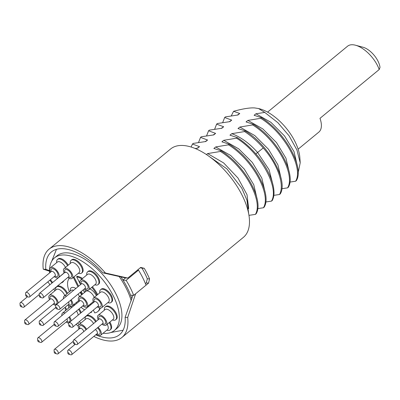 <?xml version="1.0" encoding="UTF-8"?>
<svg xmlns="http://www.w3.org/2000/svg" width="400" height="400" viewBox="0 0 400 400"><rect width="100%" height="100%" fill="white"/><g stroke="black" fill="none" stroke-linecap="round" stroke-linejoin="round"><path stroke-width="0.6" d="M112.445 319.945A8.26 4.09 -129.5 0 0 115.69 319.755A8.26 4.09 -129.5 0 0 110.63 308A8.26 4.09 -129.5 0 0 105.185 307.01A8.26 4.09 -129.5 0 0 104.38 310.16M105.185 307.01L105.83 306.48A8.26 4.09 50.5 0 1 111.275 307.47A8.26 4.09 50.5 0 1 116.335 319.225L115.69 319.755M103.045 333.28A47.06 23.315 -129.5 0 0 104.065 333.365A47.06 23.315 50.5 0 0 114.37 330.495A47.06 23.315 50.5 0 0 108.44 287.495A47.06 23.315 50.5 0 0 64.815 254.99A47.06 23.315 -129.5 0 0 54.51 257.865A47.06 23.315 -129.5 0 0 49.6 272.94M53.915 288.915A47.06 23.315 -129.5 0 0 54.805 290.865M65.07 307.3A47.06 23.315 -129.5 0 0 66.855 309.5M79.22 321.735A47.06 23.315 -129.5 0 0 80.885 323.045M66.905 293.84A8.26 4.09 -129.5 0 0 58.305 286.48A8.26 4.09 -129.5 0 0 56.495 286.985L57.14 286.455A8.26 4.09 50.5 0 1 58.945 285.95A8.26 4.09 50.5 0 1 67.545 293.31M63.755 280.805A8.26 4.09 50.5 0 1 63.05 281.88L62.41 282.41A8.26 4.09 -129.5 0 0 63.11 281.34M67.575 265.71A8.26 4.09 -129.5 0 0 66.495 264.015A8.26 4.09 -129.5 0 0 57.485 259.47L58.13 258.94A8.26 4.09 50.5 0 1 67.14 263.485A8.26 4.09 50.5 0 1 68.22 265.18M71.11 260.305L71.755 259.775A8.26 4.09 50.5 0 1 77.8 261.215A8.26 4.09 50.5 0 1 82.895 268.57A8.26 4.09 50.5 0 1 82.26 272.525L81.62 273.055A8.26 4.09 -129.5 0 0 82.25 269.1A8.26 4.09 -129.5 0 0 77.155 261.745A8.26 4.09 -129.5 0 0 71.11 260.305A8.26 4.09 -129.5 0 0 70.31 263.46M87.58 271.85L88.22 271.32A8.26 4.09 50.5 0 1 96.105 274.48A8.26 4.09 50.5 0 1 99.24 283.44A8.26 4.09 50.5 0 1 98.73 284.065L98.085 284.595A8.26 4.09 -129.5 0 0 98.6 283.97A8.26 4.09 -129.5 0 0 95.46 275.01A8.26 4.09 -129.5 0 0 87.58 271.85A8.26 4.09 -129.5 0 0 87.065 272.475A8.26 4.09 -129.5 0 0 86.775 275M100.595 289.685L101.235 289.155A8.26 4.09 50.5 0 1 103.045 288.655A8.26 4.09 50.5 0 1 110.7 294.355A8.26 4.09 50.5 0 1 111.745 301.905L111.1 302.435A8.26 4.09 -129.5 0 0 110.06 294.89A8.26 4.09 -129.5 0 0 102.4 289.185A8.26 4.09 -129.5 0 0 100.595 289.685A8.26 4.09 -129.5 0 0 99.79 292.84M109.85 322.085A8.26 4.09 50.5 0 1 110.75 329.415L110.11 329.945A8.26 4.09 -129.5 0 0 109.205 322.615M95.625 321.855A8.26 4.09 -129.5 0 0 85.975 316.365L86.62 315.835A8.26 4.09 50.5 0 1 96.27 321.325M74.05 304.375A8.26 4.09 50.5 0 1 74.94 304.855M79.165 308.84A8.26 4.09 50.5 0 1 81.17 312.665M90.415 312.51A21.895 10.85 -129.5 0 0 90.95 312.645L91.595 312.115L91.39 311.71M88.745 306.425L88.39 305.715M82.565 294.085L81.265 291.49M78.62 286.205L73.95 276.885M93.335 310.105L94.725 312.88A21.895 10.85 -129.5 0 0 97.725 311.605L98.365 311.075A21.895 10.85 -129.5 0 0 100.27 308.13M97.67 294.585A21.895 10.85 -129.5 0 0 92.405 286.79M82.62 278.425A21.895 10.85 -129.5 0 0 77.285 276.24L76.645 276.77L80.565 284.6M114.37 330.495L116.945 328.37A47.06 23.315 50.5 0 0 111.015 285.37A47.06 23.315 50.5 0 0 67.39 252.87A47.06 23.315 -129.5 0 0 57.085 255.74L54.51 257.865M120.895 276.835A53.015 26.265 50.5 0 1 123.045 280.14A53.015 26.265 50.5 0 1 130.575 295.175A53.015 26.265 50.5 0 1 131.87 298.95M123 280.07L125.59 277.93M95.755 334.81A53.59 26.55 50.5 0 0 107.815 337.955A53.59 26.55 -129.5 0 0 119.555 334.685A53.59 26.55 -129.5 0 0 125.125 317.31L132.91 295.315M149.57 278.91L147.315 278.775L146.265 282.975L148.535 283.115L149.57 278.91A57.24 28.36 -129.5 0 0 144.26 268.31L140.685 267.44L127.795 278.065L125.52 277.925L102.86 272.845A53.59 26.55 -129.5 0 0 63.125 248.705A53.59 26.55 50.5 0 0 51.385 251.975A53.59 26.55 50.5 0 0 45.815 269.35L49.52 270.6M147.315 278.775A53.59 26.55 -129.5 0 0 142.005 268.17L140.305 267.755M146.265 282.975L145.435 283.655M125.125 317.31L127.685 317.465L135.64 293.74M148.535 283.115L133.68 295.365L130.575 295.175M144.26 268.31L142.005 268.17M102.86 272.845L105.42 273.005A57.24 28.36 -129.5 0 0 61.6 245.665A57.24 28.36 50.5 0 0 49.065 249.16A57.24 28.36 50.5 0 0 43.255 269.19L45.815 269.35M127.795 278.065L105.42 273.005M43.255 269.19L49.52 271.21M79.195 324.44A53.59 26.55 50.5 0 1 77.58 323.09M65.36 307.66L65.41 310.69M93.81 336.41A57.24 28.36 50.5 0 0 109.34 340.995A57.24 28.36 -129.5 0 0 121.875 337.5A57.24 28.36 -129.5 0 0 127.685 317.465M78.29 326.17A57.24 28.36 50.5 0 1 76.105 324.31M121.875 337.5L243.42 237.325A57.24 28.36 -129.5 0 0 236.205 185.025A57.24 28.36 -129.5 0 0 183.145 145.49A57.24 28.36 50.5 0 0 170.61 148.985L49.065 249.16M208.625 156.05L226.88 168.845L241.795 188.19L246.985 200.285A44.18 21.89 50.5 0 1 247.955 210.49M195.11 148.465L197.7 148.16L199.525 146.655L192.48 144.03L193.225 143.415L205.745 141.53L207.575 140.025L200.53 137.395L201.27 136.785L213.79 134.895L215.62 133.39L208.575 130.765L209.32 130.15L221.84 128.265L223.665 126.76L216.625 124.13L217.365 123.52L229.885 121.635L231.715 120.125L224.67 117.5L225.415 116.885L237.935 115L239.76 113.495L233.555 111.305C242.97 108.72 250.035 107.6 254.745 107.945L258.555 108.535L264.775 112.42L255.92 113.78L254.095 115.285L261.42 117.68L260.675 118.295L247.875 120.41L246.045 121.92L253.375 124.315L252.63 124.925L239.83 127.045L238 128.55L245.325 130.945L244.58 131.56L231.78 133.675L229.95 135.185L237.28 137.575L236.535 138.19L223.735 140.31L221.905 141.815L229.23 144.21L228.485 144.825L215.685 146.94L213.86 148.45L221.185 150.84L220.44 151.455L207.64 153.575L206.445 154.56M246.985 200.285L248.675 213.715M248.96 215.34L255.385 214.395L256.13 213.78C264.23 200.91 245.45 165.695 221.185 150.84M257.69 208.62L263.435 207.76L264.175 207.145C272.275 194.28 253.5 159.065 229.23 144.21M265.735 201.99L271.48 201.13L272.225 200.515C277.55 191.23 270.55 170.535 255.94 153.985C250.205 147.395 243.985 141.93 237.28 137.575M273.785 195.355L279.525 194.495L280.27 193.88C288.37 181.015 269.59 145.795 245.325 130.945M281.83 188.725L287.575 187.865L288.32 187.25C296.415 174.38 277.64 139.165 253.375 124.315M289.88 182.09L295.62 181.23L296.365 180.62C304.465 167.75 285.685 132.535 261.42 117.68M248.68 208.645L247.015 194.695L237.96 177.995L223.67 162.955L207.64 153.575M220.44 151.455C244.705 166.31 263.485 201.525 255.385 214.395M257.055 198.705L253.76 184.72L244.295 169.105L230.63 155.46L215.685 146.94M228.485 144.825C252.755 159.675 271.53 194.89 263.435 207.76M265.105 192.075L261.81 178.085L252.34 162.475L238.68 148.83L223.735 140.31M236.535 138.19C260.8 153.045 279.58 188.26 271.48 201.13M273.15 185.44L269.07 169.705L257.58 152.465C249.465 143.355 240.865 137.09 231.78 133.675M244.58 131.56C251.285 135.91 257.505 141.38 263.24 147.965C277.855 164.515 284.855 185.21 279.525 194.495M281.2 178.81L277.9 164.82L268.435 149.21L254.775 135.565L239.83 127.045M252.63 124.925C276.895 139.78 295.675 174.995 287.575 187.865M289.245 172.175L285.95 158.19L276.485 142.58L262.82 128.93L247.875 120.41M295.62 181.23C303.72 168.36 284.94 133.145 260.675 118.295M297.295 165.545L293.995 151.56L284.53 135.945L270.87 122.3L255.92 113.78M264.775 112.42L277.885 122.69L289.145 135.895L296.945 149.985L300.205 162.8L298.105 173.125M300.205 162.8L299.84 157.54A38.415 19.035 -129.5 0 0 259.7 108.84L258.555 108.535M231.285 115.88L233.555 111.305M239.76 113.495L237.385 115.06M222.675 122.6L224.67 117.5M231.715 120.125L229.335 121.69M214.63 129.235L216.625 124.13M223.665 126.76L221.29 128.325M206.58 135.865L208.575 130.765M215.62 133.39L213.24 134.955M198.535 142.5L200.53 137.395M207.575 140.025L205.195 141.59M191.1 147.02L192.48 144.03M199.525 146.655L197.145 148.22M123.045 280.14L126.15 280.33A58.01 28.74 50.5 0 1 133.68 295.365M137.485 270.08L138.51 270.14A58.01 28.74 50.5 0 1 146.04 285.175M126.15 280.33L138.51 270.14M56.495 286.985A8.26 4.09 -129.5 0 0 55.69 290.135M58.2 303.03A6.34 3.14 -129.5 0 0 55.57 297.735A6.34 3.14 -129.5 0 0 50.865 294.87A6.34 3.14 -129.5 0 0 49.475 295.26A6.34 3.14 -129.5 0 0 49.515 299.705M53.18 304.15A6.34 3.14 -129.5 0 0 55.7 305.365M25.73 324.065L27.605 324.565A2.88 1.43 -129.5 0 0 27.93 324.62A2.88 1.43 -129.5 0 0 28.56 324.445A2.88 1.43 -129.5 0 0 28.195 321.81A2.88 1.43 -129.5 0 0 25.525 319.82A2.88 1.43 -129.5 0 0 24.895 320A2.88 1.43 -129.5 0 0 24.595 320.915L24.725 322.845A0.96 0.475 -129.5 0 0 25.73 324.065A0.96 0.475 -129.5 0 0 25.84 324.08A0.96 0.475 -129.5 0 0 26.03 323.32A0.96 0.475 -129.5 0 0 25.04 322.485A0.96 0.475 -129.5 0 0 24.725 322.845M61.22 282.895A8.26 4.09 -129.5 0 0 62.41 282.41M52.545 282.58A6.34 3.14 -129.5 0 0 50.365 279.775M21.14 306.74L23.01 307.245A2.88 1.43 -129.5 0 0 23.965 307.125A2.88 1.43 -129.5 0 0 22.2 303.02A2.88 1.43 -129.5 0 0 20.3 302.675A2.88 1.43 -129.5 0 0 20 303.59L20.135 305.525A0.96 0.475 -129.5 0 0 20.825 306.585A0.96 0.475 -129.5 0 0 21.14 306.74A0.96 0.475 -129.5 0 0 21.545 306.305A0.96 0.475 -129.5 0 0 20.87 305.335A0.96 0.475 -129.5 0 0 20.135 305.525M57.485 259.47A8.26 4.09 -129.5 0 0 56.68 262.625M54.17 276.64A6.34 3.14 -129.5 0 0 58.53 277.53A6.34 3.14 -129.5 0 0 57.38 271.235A6.34 3.14 -129.5 0 0 50.465 267.745A6.34 3.14 -129.5 0 0 50.505 272.195M26.72 296.55L28.595 297.055A2.88 1.43 -129.5 0 0 29.55 296.935A2.88 1.43 -129.5 0 0 29.03 294.07A2.88 1.43 -129.5 0 0 25.885 292.485A2.88 1.43 -129.5 0 0 25.585 293.4L25.72 295.335A0.96 0.475 -129.5 0 0 25.995 295.985A0.96 0.475 -129.5 0 0 26.72 296.55A0.96 0.475 -129.5 0 0 26.865 295.56A0.96 0.475 -129.5 0 0 26.095 294.98A0.96 0.475 -129.5 0 0 25.72 295.335M78.37 273.24A8.26 4.09 -129.5 0 0 81.62 273.055M67.8 277.475A6.34 3.14 -129.5 0 0 72.155 278.365A6.34 3.14 -129.5 0 0 72.645 275.33A6.34 3.14 -129.5 0 0 68.73 269.685A6.34 3.14 -129.5 0 0 64.095 268.58A6.34 3.14 -129.5 0 0 63.61 271.615A6.34 3.14 -129.5 0 0 64.135 273.03M40.35 297.385L42.22 297.89A2.88 1.43 -129.5 0 0 43.175 297.77A2.88 1.43 -129.5 0 0 43.4 296.39A2.88 1.43 -129.5 0 0 41.62 293.825A2.88 1.43 -129.5 0 0 39.51 293.32A2.88 1.43 -129.5 0 0 39.21 294.235L39.345 296.17A0.96 0.475 -129.5 0 0 39.37 296.325A0.96 0.475 -129.5 0 0 40.35 297.385A0.96 0.475 -129.5 0 0 40.74 296.89A0.96 0.475 -129.5 0 0 39.935 295.89A0.96 0.475 -129.5 0 0 39.345 296.17M94.84 284.78A8.26 4.09 -129.5 0 0 98.085 284.595M84.265 289.015A6.34 3.14 -129.5 0 0 88.62 289.905A6.34 3.14 -129.5 0 0 89.015 289.425A6.34 3.14 -129.5 0 0 86.61 282.55A6.34 3.14 -129.5 0 0 80.56 280.12A6.34 3.14 -129.5 0 0 80.165 280.605A6.34 3.14 -129.5 0 0 80.6 284.57M56.815 308.93L58.685 309.43A2.88 1.43 -129.5 0 0 59.64 309.31A2.88 1.43 -129.5 0 0 59.82 309.09A2.88 1.43 -129.5 0 0 58.725 305.965A2.88 1.43 -129.5 0 0 55.975 304.865A2.88 1.43 -129.5 0 0 55.8 305.08A2.88 1.43 -129.5 0 0 55.675 305.78L55.81 307.71A0.96 0.475 -129.5 0 0 56.815 308.93A0.96 0.475 -129.5 0 0 57.195 308.815A0.96 0.475 -129.5 0 0 56.765 307.705A0.96 0.475 -129.5 0 0 55.85 307.48A0.96 0.475 -129.5 0 0 55.81 307.71M107.855 302.62A8.26 4.09 -129.5 0 0 109.29 302.94A8.26 4.09 -129.5 0 0 111.1 302.435M97.28 306.855A6.34 3.14 -129.5 0 0 100.25 308.13A6.34 3.14 -129.5 0 0 101.635 307.745A6.34 3.14 -129.5 0 0 100.84 301.95A6.34 3.14 -129.5 0 0 94.96 297.575A6.34 3.14 -129.5 0 0 93.575 297.96A6.34 3.14 -129.5 0 0 93.615 302.41M69.83 326.765L71.7 327.27A2.88 1.43 -129.5 0 0 72.025 327.325A2.88 1.43 -129.5 0 0 72.655 327.15A2.88 1.43 -129.5 0 0 72.295 324.515A2.88 1.43 -129.5 0 0 69.625 322.525A2.88 1.43 -129.5 0 0 68.99 322.7A2.88 1.43 -129.5 0 0 68.69 323.615L68.825 325.55A0.96 0.475 -129.5 0 0 69.83 326.765A0.96 0.475 -129.5 0 0 69.94 326.785A0.96 0.475 -129.5 0 0 70.125 326.02A0.96 0.475 -129.5 0 0 69.135 325.185A0.96 0.475 -129.5 0 0 68.825 325.55M101.87 324.175A6.34 3.14 -129.5 0 0 102.05 324.305A6.34 3.14 -129.5 0 0 106.23 325.065A6.34 3.14 -129.5 0 0 102.345 316.045A6.34 3.14 -129.5 0 0 98.165 315.285A6.34 3.14 -129.5 0 0 98.205 319.73M74.42 344.09L76.295 344.59A2.88 1.43 -129.5 0 0 77.25 344.47A2.88 1.43 -129.5 0 0 75.485 340.37A2.88 1.43 -129.5 0 0 73.585 340.025A2.88 1.43 -129.5 0 0 73.285 340.94L73.42 342.87A0.96 0.475 -129.5 0 0 74.105 343.935A0.96 0.475 -129.5 0 0 74.42 344.09A0.96 0.475 -129.5 0 0 74.83 343.655A0.96 0.475 -129.5 0 0 74.15 342.685A0.96 0.475 -129.5 0 0 73.42 342.87M106.86 330.135A8.26 4.09 -129.5 0 0 110.11 329.945M96.29 334.365A6.34 3.14 -129.5 0 0 100.645 335.255A6.34 3.14 -129.5 0 0 99.5 328.96A6.34 3.14 -129.5 0 0 98.065 327.315M68.84 354.28L70.71 354.78A2.88 1.43 -129.5 0 0 71.665 354.66A2.88 1.43 -129.5 0 0 71.145 351.8A2.88 1.43 -129.5 0 0 68 350.215A2.88 1.43 -129.5 0 0 67.7 351.13L67.835 353.06A0.96 0.475 -129.5 0 0 68.11 353.71A0.96 0.475 -129.5 0 0 68.84 354.28A0.96 0.475 -129.5 0 0 68.985 353.285A0.96 0.475 -129.5 0 0 68.21 352.705A0.96 0.475 -129.5 0 0 67.835 353.06M85.975 316.365A8.26 4.09 -129.5 0 0 85.17 319.515M86.62 329.28A6.34 3.14 -129.5 0 0 78.955 324.64A6.34 3.14 -129.5 0 0 78.47 327.67A6.34 3.14 -129.5 0 0 78.995 329.085M55.21 353.445L57.085 353.945A2.88 1.43 -129.5 0 0 58.04 353.825A2.88 1.43 -129.5 0 0 58.26 352.445A2.88 1.43 -129.5 0 0 56.48 349.88A2.88 1.43 -129.5 0 0 54.375 349.38A2.88 1.43 -129.5 0 0 54.075 350.295L54.21 352.225A0.96 0.475 -129.5 0 0 54.235 352.38A0.96 0.475 -129.5 0 0 55.21 353.445A0.96 0.475 -129.5 0 0 55.605 352.945A0.96 0.475 -129.5 0 0 54.795 351.95A0.96 0.475 -129.5 0 0 54.21 352.225M68.865 305.72A8.26 4.09 -129.5 0 0 68.705 307.975M80.525 313.195A8.26 4.09 -129.5 0 0 78.52 309.37M74.295 305.385A8.26 4.09 -129.5 0 0 73.41 304.91M65.07 312.985A6.34 3.14 -129.5 0 0 62.49 313.095A6.34 3.14 -129.5 0 0 62.095 313.58A6.34 3.14 -129.5 0 0 61.89 315.61M66.195 321.99A6.34 3.14 -129.5 0 0 68.71 323.205M71.215 320.87A6.34 3.14 -129.5 0 0 69.54 316.77M38.745 341.905L40.62 342.405A2.88 1.43 -129.5 0 0 41.575 342.285A2.88 1.43 -129.5 0 0 41.75 342.065A2.88 1.43 -129.5 0 0 40.66 338.94A2.88 1.43 -129.5 0 0 37.91 337.835A2.88 1.43 -129.5 0 0 37.73 338.055A2.88 1.43 -129.5 0 0 37.605 338.75L37.74 340.685A0.96 0.475 -129.5 0 0 38.745 341.905A0.96 0.475 -129.5 0 0 39.125 341.79A0.96 0.475 -129.5 0 0 38.695 340.68A0.96 0.475 -129.5 0 0 37.785 340.455A0.96 0.475 -129.5 0 0 37.74 340.685M69.295 278.36A21.895 10.85 -129.5 0 0 69.39 291.79M76.24 302.575A21.895 10.85 -129.5 0 0 76.86 303.27M81.06 307.28A21.895 10.85 -129.5 0 0 84.59 309.845M90.95 312.645L90.745 312.24M88.1 306.955L87.745 306.245M81.92 294.62L80.62 292.02M77.975 286.735L73.31 277.415M67.8 305.05A6.34 3.14 -129.5 0 0 72.16 305.935A6.34 3.14 -129.5 0 0 72.02 301.285A6.34 3.14 -129.5 0 0 71.145 299.83M66.675 296.045A6.34 3.14 -129.5 0 0 64.095 296.155A6.34 3.14 -129.5 0 0 63.495 298.665M40.35 324.96L42.225 325.46A2.88 1.43 -129.5 0 0 43.18 325.34A2.88 1.43 -129.5 0 0 43.115 323.225A2.88 1.43 -129.5 0 0 39.515 320.895A2.88 1.43 -129.5 0 0 39.215 321.81L39.35 323.745A0.96 0.475 -129.5 0 0 39.47 324.145A0.96 0.475 -129.5 0 0 40.35 324.96A0.96 0.475 -129.5 0 0 40.65 324.215A0.96 0.475 -129.5 0 0 39.83 323.415A0.96 0.475 -129.5 0 0 39.35 323.745M97.725 311.605A21.895 10.85 -129.5 0 0 99.785 308.07M97.025 295.115A21.895 10.85 -129.5 0 0 91.76 287.32M81.975 278.955A21.895 10.85 -129.5 0 0 76.645 276.77M83.21 289.885L84.51 292.485M90.335 304.115L90.69 304.82M82.66 305.96A6.34 3.14 -129.5 0 0 87.015 306.85A6.34 3.14 -129.5 0 0 86.875 302.195A6.34 3.14 -129.5 0 0 78.955 297.065A6.34 3.14 -129.5 0 0 78.995 301.51M55.21 325.87L57.08 326.375A2.88 1.43 -129.5 0 0 58.035 326.25A2.88 1.43 -129.5 0 0 57.97 324.135A2.88 1.43 -129.5 0 0 54.37 321.805A2.88 1.43 -129.5 0 0 54.07 322.72L54.205 324.655A0.96 0.475 -129.5 0 0 54.325 325.055A0.96 0.475 -129.5 0 0 55.21 325.87A0.96 0.475 -129.5 0 0 55.505 325.125A0.96 0.475 -129.5 0 0 54.685 324.325A0.96 0.475 -129.5 0 0 54.205 324.655M267.585 112.12L347.535 46.225A24.01 11.895 50.5 0 1 355.5 45.22L362.99 47.225A16.325 8.09 50.5 0 1 380 67.405L379.21 69.525L319.985 118.34A24.01 11.895 -129.5 0 1 318.85 132.095L298.13 149.175M355.5 45.22A24.01 11.895 50.5 0 1 373.73 59.435A24.01 11.895 50.5 0 1 379.21 69.525M119.1 276.415A53.015 26.265 50.5 0 1 131.26 300.935M263.24 147.965L255.855 153.885M64.765 295.605A6.34 3.14 -129.5 0 0 57.815 289.14A6.34 3.14 -129.5 0 0 56.43 289.525L49.475 295.26M53.87 303.585A4.8 2.38 -129.5 0 0 55.51 304.15A4.8 2.38 -129.5 0 0 56.455 300.33A4.8 2.38 -129.5 0 0 51.505 296.15A4.8 2.38 -129.5 0 0 50.205 299.135M54.34 303.29L54.05 303.435A2.88 1.43 -129.5 0 0 53.69 300.8A2.88 1.43 -129.5 0 0 51.02 298.81A2.88 1.43 -129.5 0 0 50.385 298.985L50.58 298.875M51.91 283.105A4.8 2.38 -129.5 0 0 49.755 280.28M49.72 284.905A2.88 1.43 -129.5 0 0 47.695 282.01A2.88 1.43 -129.5 0 0 47.675 281.995M65.48 267.435A6.34 3.14 -129.5 0 0 64.335 265.505A6.34 3.14 -129.5 0 0 57.42 262.015L50.465 267.745M54.86 276.07A4.8 2.38 -129.5 0 0 57.925 275.825A4.8 2.38 -129.5 0 0 56.685 271.575A4.8 2.38 -129.5 0 0 52.345 268.635A4.8 2.38 -129.5 0 0 51.195 271.625M55.19 275.755L55.045 275.92A2.88 1.43 -129.5 0 0 54.52 273.06A2.88 1.43 -129.5 0 0 51.38 271.475L51.57 271.36M72.155 278.365L79.11 272.635A6.34 3.14 -129.5 0 0 79.595 269.6A6.34 3.14 -129.5 0 0 75.685 263.955A6.34 3.14 -129.5 0 0 71.045 262.85L64.095 268.58M68.49 276.905A4.8 2.38 -129.5 0 0 71.545 274.88A4.8 2.38 -129.5 0 0 67.13 269.725A4.8 2.38 -129.5 0 0 64.705 272.065A4.8 2.38 -129.5 0 0 64.825 272.46M68.82 276.59L68.67 276.755A2.88 1.43 -129.5 0 0 68.89 275.38A2.88 1.43 -129.5 0 0 67.115 272.81A2.88 1.43 -129.5 0 0 65.005 272.31L65.2 272.04L65.27 272.635M88.62 289.905L95.575 284.175A6.34 3.14 -129.5 0 0 95.97 283.695A6.34 3.14 -129.5 0 0 93.56 276.82A6.34 3.14 -129.5 0 0 87.51 274.39L80.56 280.12M84.955 288.45A4.8 2.38 -129.5 0 0 87.945 288.355A4.8 2.38 -129.5 0 0 85.8 282.81A4.8 2.38 -129.5 0 0 81.24 281.675A4.8 2.38 -129.5 0 0 81.29 284M85.285 288.13L85.135 288.3A2.88 1.43 -129.5 0 0 85.315 288.08A2.88 1.43 -129.5 0 0 84.22 284.955A2.88 1.43 -129.5 0 0 81.47 283.85L81.665 283.6M101.635 307.745L108.59 302.015A6.34 3.14 -129.5 0 0 107.79 296.22A6.34 3.14 -129.5 0 0 101.915 291.845A6.34 3.14 -129.5 0 0 100.525 292.23L93.575 297.96M97.97 306.285A4.8 2.38 -129.5 0 0 99.61 306.85A4.8 2.38 -129.5 0 0 100.555 303.035A4.8 2.38 -129.5 0 0 95.605 298.855A4.8 2.38 -129.5 0 0 94.305 301.84M98.44 305.995L98.15 306.135A2.88 1.43 -129.5 0 0 97.785 303.505A2.88 1.43 -129.5 0 0 95.115 301.515A2.88 1.43 -129.5 0 0 94.485 301.69L94.675 301.575M106.23 325.065L113.18 319.335A6.34 3.14 -129.5 0 0 109.3 310.315A6.34 3.14 -129.5 0 0 105.12 309.555L98.165 315.285M102.56 323.61A4.8 2.38 -129.5 0 0 105.76 322.455A4.8 2.38 -129.5 0 0 102.31 317.045A4.8 2.38 -129.5 0 0 98.895 319.16M102.89 323.295L102.745 323.46A2.88 1.43 -129.5 0 0 100.98 319.36A2.88 1.43 -129.5 0 0 99.08 319.015L99.27 318.9M100.645 335.255L107.6 329.525A6.34 3.14 -129.5 0 0 107.155 324.305M96.98 333.8A4.8 2.38 -129.5 0 0 100.04 333.55A4.8 2.38 -129.5 0 0 98.8 329.3A4.8 2.38 -129.5 0 0 97.455 327.815M97.305 333.485L97.16 333.65A2.88 1.43 -129.5 0 0 96.64 330.785A2.88 1.43 -129.5 0 0 95.375 329.535M93.57 323.55A6.34 3.14 -129.5 0 0 85.91 318.905L78.955 324.64M85.98 329.805A4.8 2.38 -129.5 0 0 81.51 325.62A4.8 2.38 -129.5 0 0 79.565 328.12A4.8 2.38 -129.5 0 0 79.685 328.515M83.795 331.61A2.88 1.43 -129.5 0 0 83.755 331.435A2.88 1.43 -129.5 0 0 81.975 328.87A2.88 1.43 -129.5 0 0 79.865 328.365L80.065 328.095L80.135 328.69M78.17 315.14A6.34 3.14 -129.5 0 0 76.49 311.04M72.025 307.255A6.34 3.14 -129.5 0 0 69.445 307.365L62.49 313.095M66.885 321.42A4.8 2.38 -129.5 0 0 69.875 321.33A4.8 2.38 -129.5 0 0 68.945 317.265M63.645 314.16A4.8 2.38 -129.5 0 0 63.315 314.435M67.215 321.105L67.065 321.27A2.88 1.43 -129.5 0 0 67.245 321.055A2.88 1.43 -129.5 0 0 66.895 318.95M81.595 294.89A8.26 4.09 -129.5 0 0 81.44 294.565A8.26 4.09 -129.5 0 0 80.125 292.425M75.9 288.44A8.26 4.09 -129.5 0 0 70.31 291.03M78.375 300.815A8.26 4.09 -129.5 0 0 78.745 300.935M79.44 296.66A6.34 3.14 -129.5 0 0 78.97 295.555A6.34 3.14 -129.5 0 0 78.1 294.1M73.63 290.315A6.34 3.14 -129.5 0 0 71.05 290.425L64.095 296.155M68.49 304.48A4.8 2.38 -129.5 0 0 71.075 301.225A4.8 2.38 -129.5 0 0 70.55 300.32M65.255 297.215A4.8 2.38 -129.5 0 0 64.92 297.495M68.82 304.165L68.675 304.33A2.88 1.43 -129.5 0 0 68.61 302.215A2.88 1.43 -129.5 0 0 68.5 302.01M96.38 295.65A8.26 4.09 -129.5 0 0 96.295 295.475A8.26 4.09 -129.5 0 0 89.87 288.875M85.33 289.69A8.26 4.09 -129.5 0 0 85.17 291.94M94.24 297.41A6.34 3.14 -129.5 0 0 93.83 296.465A6.34 3.14 -129.5 0 0 85.905 291.335L78.955 297.065M83.35 305.39A4.8 2.38 -129.5 0 0 85.93 302.135A4.8 2.38 -129.5 0 0 81.305 298A4.8 2.38 -129.5 0 0 79.685 300.945M83.675 305.075L83.53 305.24A2.88 1.43 -129.5 0 0 83.465 303.125A2.88 1.43 -129.5 0 0 79.865 300.795L80.055 300.68M110.695 332.55L123.105 330.205M56.46 249.345L51.79 261.08M50.385 298.985L24.895 320M54.05 303.435L28.56 324.445M27.485 296.755L20.3 302.675M39.23 294.54L23.965 307.125M64.095 272.945L58.53 277.53M51.38 271.475L25.885 292.485M55.045 275.92L29.55 296.935M65.005 272.31L39.51 293.32M68.67 276.755L43.175 297.77M81.47 283.85L55.975 304.865M85.135 288.3L59.64 309.31M98.15 306.135L72.655 327.15M94.485 301.69L68.99 322.7M102.745 323.46L77.25 344.47M99.08 319.015L73.585 340.025M97.16 333.65L71.665 354.66M75.185 344.295L68 350.215M73.305 341.245L58.04 353.825M79.865 328.365L54.375 349.38M67.065 321.27L41.575 342.285M54.19 324.42L37.91 337.835M78.625 300.61L72.16 305.935M68.675 304.33L43.18 325.34M55.795 307.475L39.515 320.895M93.3 301.665L87.015 306.85M79.865 300.795L54.37 321.805M83.53 305.24L58.035 326.25"/></g></svg>
